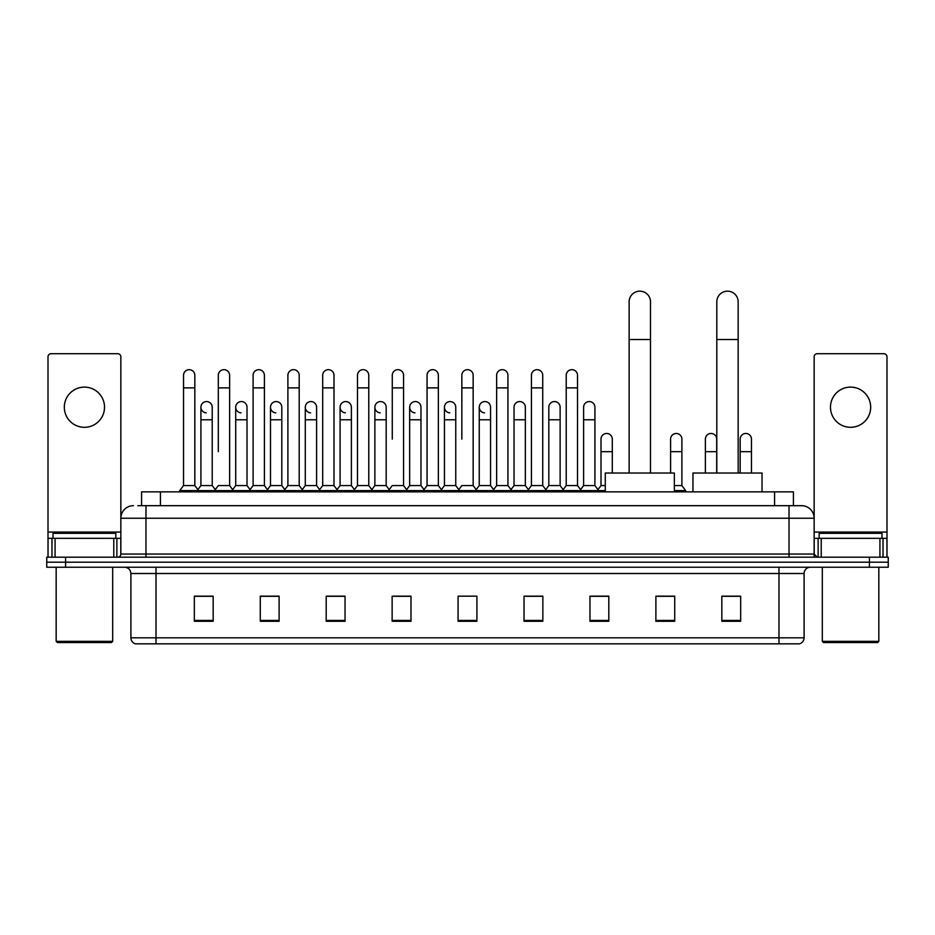 <?xml version="1.0" encoding="UTF-8"?>
<svg xmlns="http://www.w3.org/2000/svg" width="935" height="935" viewBox="0 0 935 935"><rect width="100%" height="100%" fill="white"/><g stroke="black" fill="none" stroke-linecap="round" stroke-linejoin="round"><path stroke-width="1.4" d="M141.582 505.683L141.582 491.868L793.418 491.868L793.418 505.683M138.099 505.683L797.193 505.683M137.807 505.683L145.977 505.683L145.977 518.235L120.849 518.235L120.849 554.034A3.144 3.144 0 0 1 117.716 557.178M133.413 505.683A12.564 12.564 0 0 0 120.849 518.235L120.849 356.854A3.144 3.144 0 0 0 117.716 353.71L51.144 353.71A3.144 3.144 0 0 0 48.001 356.854L48.001 538.338L55.071 538.338L55.071 557.178M801.587 505.683A12.564 12.564 0 0 1 814.151 518.235L789.023 518.235L789.023 505.683L801.4 505.683M879.928 557.178L879.928 538.338L886.999 538.338L886.999 557.178L886.999 356.854A3.144 3.144 0 0 0 883.856 353.71L817.283 353.71A3.144 3.144 0 0 0 814.151 356.854L814.151 554.034L817.283 557.178M65.59 557.178L46.75 557.178L46.75 562.204L65.59 562.204L46.75 562.204L46.75 567.229L65.59 567.229L65.59 562.204L869.41 562.204L65.59 562.204L65.59 557.178L869.41 557.178L869.41 562.204L888.25 562.204L869.41 562.204L869.41 567.229L65.59 567.229M888.25 557.178L888.25 562.204L888.25 557.178L869.41 557.178M804.1 637.81C803.925 640.814 802.417 642.824 799.577 643.841L778.984 643.841L778.984 637.81L804.1 637.81L804.1 573.506A6.276 6.276 0 0 1 810.376 567.229M778.984 643.841L135.423 643.841A6.276 6.276 0 0 1 130.9 637.81L130.9 573.506C130.526 569.695 128.434 567.592 124.624 567.229M740.672 621.296L740.672 596.168L721.832 596.168L721.832 621.296L740.672 621.296M674.731 621.296L674.731 596.168L655.891 596.168L655.891 621.296L674.731 621.296M608.802 621.296L608.802 596.168L589.962 596.168L589.962 621.296L608.802 621.296M542.861 621.296L542.861 596.168L524.021 596.168L524.021 621.296L542.861 621.296M213.168 621.296L213.168 596.168L194.328 596.168L194.328 621.296L213.168 621.296M279.109 621.296L279.109 596.168L260.269 596.168L260.269 621.296L279.109 621.296M345.038 621.296L345.038 596.168L326.198 596.168L326.198 621.296L345.038 621.296M410.979 621.296L410.979 596.168L392.139 596.168L392.139 621.296L410.979 621.296M476.92 621.296L476.92 596.168L458.08 596.168L458.08 621.296L476.92 621.296M888.25 567.229L888.25 562.204L888.25 567.229L869.41 567.229M600.387 596.296L595.548 596.296M669.963 596.296L662.424 596.296M409.039 596.296L404.2 596.168M339.452 596.296L334.613 596.296M269.876 596.296L265.037 596.296M194.328 596.296L212.853 596.296M200.289 596.296L195.462 596.296M530.799 596.168L525.961 596.296M461.224 596.168L473.776 596.168M410.979 596.296L392.139 596.296M345.038 596.296L326.198 596.296M279.109 596.296L260.269 596.296M542.861 596.296L524.021 596.296M608.802 596.296L589.962 596.296M674.731 596.296L655.891 596.296M740.672 596.296L721.832 596.296M84.43 387.113A20.091 20.091 0 0 0 64.328 407.216A20.091 20.091 0 0 0 84.43 427.307A20.091 20.091 0 0 0 104.521 407.216A20.091 20.091 0 0 0 84.43 387.113M113.789 557.178L113.789 538.338L55.071 538.338M113.789 538.338L120.849 538.338M48.001 557.178L48.001 538.338M111.429 642.579L57.421 642.579L56.17 641.328L112.691 641.328L111.429 642.579M56.17 567.229L56.17 641.328M112.691 567.229L112.691 641.328M115.823 538.338L115.823 533.312L53.026 533.312L53.026 538.338M629.138 473.028L629.138 301.841A10.671 10.671 0 0 1 639.821 291.159A10.671 10.671 0 0 1 650.491 301.841A10.671 10.671 0 0 0 639.821 291.159M650.491 473.028L650.491 301.841M674.357 491.868L674.357 473.028L605.284 473.028L605.284 491.868M716.806 473.028L716.806 301.841A10.671 10.671 0 0 1 727.488 291.159A10.671 10.671 0 0 1 738.159 301.841A10.671 10.671 0 0 0 727.488 291.159M738.159 473.028L738.159 301.841M762.025 491.868L762.025 473.028L692.952 473.028L692.952 491.868M183.529 387.873L194.831 387.873L194.831 485.581L183.529 485.581L183.529 375.309A5.657 5.657 0 0 1 189.536 369.676A5.657 5.657 0 0 1 194.831 375.309A5.657 5.657 0 0 0 189.536 369.676M183.529 485.581L179.754 490.606L179.754 491.868M194.831 485.581L198.594 490.606L179.754 490.606M218.311 451.675L218.311 387.873L229.624 387.873L229.624 485.581L218.311 485.581L214.547 490.606L198.594 490.606L198.594 491.868M218.311 387.873L218.311 375.309A5.657 5.657 0 0 1 224.318 369.676A5.657 5.657 0 0 1 229.624 375.309A5.657 5.657 0 0 0 224.318 369.676M235.714 485.581L235.714 419.768L247.015 419.768L247.015 485.581L235.714 485.581L232.663 489.648L229.624 485.581L233.388 490.606L214.547 490.606L214.547 491.868M253.105 485.581L253.105 387.873L264.406 387.873L264.406 485.581L253.105 485.581L249.341 490.606L233.388 490.606L233.388 491.868M253.105 387.873L253.105 375.309A5.657 5.657 0 0 1 259.112 369.676A5.657 5.657 0 0 1 264.406 375.309A5.657 5.657 0 0 0 259.112 369.676M264.406 451.675L264.406 485.581L268.181 490.606L249.341 490.606L249.341 491.868M287.898 485.581L287.898 387.873L299.2 387.873L299.2 485.581L287.898 485.581L284.123 490.606L268.181 490.606L268.181 491.868M287.898 387.873L287.898 375.309A5.657 5.657 0 0 1 293.906 369.676A5.657 5.657 0 0 1 299.2 375.309A5.657 5.657 0 0 0 293.906 369.676M299.2 485.581L302.963 490.606L284.123 490.606L284.123 491.868M322.692 485.581L322.692 387.873L333.994 387.873L333.994 485.581L322.692 485.581L318.917 490.606L302.963 490.606L302.963 491.868M322.692 387.873L322.692 375.309A5.657 5.657 0 0 1 328.688 369.676A5.657 5.657 0 0 1 333.994 375.309A5.657 5.657 0 0 0 328.688 369.676M333.994 439.111L333.994 485.581L337.757 490.606L318.917 490.606L318.917 491.868M357.474 485.581L357.474 387.873L368.776 387.873L368.776 485.581L357.474 485.581L353.71 490.606L337.757 490.606L337.757 491.868M357.474 387.873L357.474 375.309A5.657 5.657 0 0 1 363.481 369.676A5.657 5.657 0 0 1 368.776 375.309A5.657 5.657 0 0 0 363.481 369.676M368.776 485.581L372.551 490.606L353.71 490.606L353.71 491.868M392.268 439.111L392.268 387.873L403.569 387.873L403.569 485.581L392.268 485.581L388.504 490.606L372.551 490.606L372.551 491.868M392.268 387.873L392.268 375.309A5.657 5.657 0 0 1 398.275 369.676A5.657 5.657 0 0 1 403.569 375.309A5.657 5.657 0 0 0 398.275 369.676M403.569 439.111L403.569 485.581L407.344 490.606L388.504 490.606L388.504 491.868M427.061 485.581L427.061 387.873L438.363 387.873L438.363 485.581L427.061 485.581L423.286 490.606L407.344 490.606L407.344 491.868M427.061 387.873L427.061 375.309A5.657 5.657 0 0 1 433.069 369.676A5.657 5.657 0 0 1 438.363 375.309A5.657 5.657 0 0 0 433.069 369.676M438.363 485.581L442.126 490.606L423.286 490.606L423.286 491.868M461.843 439.111L461.843 387.873L473.157 387.873L473.157 485.581L461.843 485.581L458.08 490.606L442.126 490.606L442.126 491.868M461.843 387.873L461.843 375.309A5.657 5.657 0 0 1 467.851 369.676A5.657 5.657 0 0 1 473.157 375.309A5.657 5.657 0 0 0 467.851 369.676M473.157 485.581L476.92 490.606L458.08 490.606L458.08 491.868M490.548 485.581L490.548 419.768L479.246 419.768L479.246 485.581L490.548 485.581L493.598 489.648L496.637 485.581L496.637 387.873L507.939 387.873L507.939 485.581L496.637 485.581L492.874 490.606L476.92 490.606L476.92 491.868M496.637 387.873L496.637 375.309A5.657 5.657 0 0 1 502.644 369.676A5.657 5.657 0 0 1 507.939 375.309A5.657 5.657 0 0 0 502.644 369.676M514.028 485.581L514.028 419.768L525.341 419.768L525.341 485.581L514.028 485.581L510.989 489.648L507.939 485.581L511.714 490.606L492.874 490.606L492.874 491.868M525.341 485.581L528.38 489.648L531.431 485.581L531.431 387.873L542.732 387.873L542.732 485.581L531.431 485.581L527.656 490.606L511.714 490.606L511.714 491.868M531.431 387.873L531.431 375.309A5.657 5.657 0 0 1 537.438 369.676A5.657 5.657 0 0 1 542.732 375.309A5.657 5.657 0 0 0 537.438 369.676M548.822 485.581L548.822 419.768L560.123 419.768L560.123 485.581L548.822 485.581L545.783 489.648L542.732 485.581L546.496 490.606L527.656 490.606L527.656 491.868M560.123 485.581L563.174 489.648L566.224 485.581L566.224 387.873L577.526 387.873L577.526 485.581L566.224 485.581L562.449 490.606L546.496 490.606L546.496 491.868M566.224 387.873L566.224 375.309A5.657 5.657 0 0 1 572.232 369.676A5.657 5.657 0 0 1 577.526 375.309A5.657 5.657 0 0 0 572.232 369.676M583.615 485.581L583.615 419.768L594.917 419.768L594.917 485.581L583.615 485.581L580.565 489.648L577.526 485.581L581.289 490.606L562.449 490.606L562.449 491.868M594.917 485.581L598.68 490.606L581.289 490.606L581.289 491.868M206.214 412.849A5.657 5.657 0 0 1 200.92 407.216A5.657 5.657 0 0 1 206.927 401.571A5.657 5.657 0 0 1 212.222 407.216L212.222 419.768L200.92 419.768L200.92 407.216M212.222 419.768L212.222 485.581L200.92 485.581L200.92 419.768M200.92 485.581L197.869 489.648M212.222 485.581L215.272 489.648M241.008 412.849A5.657 5.657 0 0 1 235.714 407.216A5.657 5.657 0 0 1 241.721 401.571A5.657 5.657 0 0 1 247.015 407.216L247.015 419.768M247.015 485.581L250.066 489.648M275.802 412.849A5.657 5.657 0 0 1 270.495 407.216A5.657 5.657 0 0 1 276.503 401.571A5.657 5.657 0 0 1 281.809 407.216L281.809 419.768L270.495 419.768L270.495 407.216M281.809 419.768L281.809 485.581L270.495 485.581L270.495 419.768M270.495 485.581L267.457 489.648M281.809 485.581L284.848 489.648M310.584 412.849A5.657 5.657 0 0 1 305.289 407.216A5.657 5.657 0 0 1 311.297 401.571A5.657 5.657 0 0 1 316.591 407.216L316.591 419.768L305.289 419.768L305.289 407.216M316.591 419.768L316.591 485.581L305.289 485.581L305.289 419.768M305.289 485.581L302.25 489.648M316.591 485.581L319.641 489.648M345.377 412.849A5.657 5.657 0 0 1 340.083 407.216A5.657 5.657 0 0 1 346.09 401.571A5.657 5.657 0 0 1 351.385 407.216L351.385 419.768L340.083 419.768L340.083 407.216M351.385 419.768L351.385 485.581L340.083 485.581L340.083 419.768M340.083 485.581L337.032 489.648M351.385 485.581L354.435 489.648M380.171 412.849A5.657 5.657 0 0 1 374.877 407.216A5.657 5.657 0 0 1 380.884 401.571A5.657 5.657 0 0 1 386.178 407.216L386.178 419.768L374.877 419.768L374.877 407.216M386.178 419.768L386.178 485.581L374.877 485.581L374.877 419.768M374.877 485.581L371.826 489.648M386.178 485.581L389.217 489.648M414.965 412.849A5.657 5.657 0 0 1 409.659 407.216A5.657 5.657 0 0 1 415.666 401.571A5.657 5.657 0 0 1 420.972 407.216L420.972 419.768L409.659 419.768L409.659 407.216M420.972 419.768L420.972 485.581L409.659 485.581L409.659 419.768M409.659 485.581L406.62 489.648M420.972 485.581L424.011 489.648M449.747 412.849A5.657 5.657 0 0 1 444.452 407.216A5.657 5.657 0 0 1 450.46 401.571A5.657 5.657 0 0 1 455.754 407.216L455.754 419.768L444.452 419.768L444.452 407.216M455.754 419.768L455.754 485.581L444.452 485.581L444.452 419.768M444.452 485.581L441.402 489.648M455.754 485.581L458.804 489.648M484.54 412.849A5.657 5.657 0 0 1 479.246 407.216A5.657 5.657 0 0 1 485.253 401.571A5.657 5.657 0 0 1 490.548 407.216L490.548 419.768M479.246 485.581L476.195 489.648M514.028 419.768L514.028 407.216A5.657 5.657 0 0 1 520.035 401.571A5.657 5.657 0 0 1 525.341 407.216L525.341 419.768M548.822 419.768L548.822 407.216A5.657 5.657 0 0 1 554.829 401.571A5.657 5.657 0 0 1 560.123 407.216L560.123 419.768M583.615 419.768L583.615 407.216A5.657 5.657 0 0 1 589.623 401.571A5.657 5.657 0 0 1 594.917 407.216L594.917 419.768M605.284 490.606L598.68 490.606L598.68 491.868M601.006 439.111A5.657 5.657 0 0 1 607.014 433.478A5.657 5.657 0 0 1 612.308 439.111L612.308 451.675L601.006 451.675L601.006 439.111M605.284 485.581L601.006 485.581L601.006 451.675M612.308 473.028L612.308 451.675M601.006 485.581L597.968 489.648M670.594 439.111A5.657 5.657 0 0 1 676.601 433.478A5.657 5.657 0 0 1 681.896 439.111L681.896 451.675L670.594 451.675L670.594 439.111M681.896 451.675L681.896 485.581L674.357 485.581M670.594 473.028L670.594 451.675M681.896 485.581L685.659 490.606L674.357 490.606M685.659 490.606L685.659 491.868M705.376 439.111A5.657 5.657 0 0 1 711.383 433.478A5.657 5.657 0 0 1 716.689 439.111L716.689 451.675L705.376 451.675L705.376 439.111M716.689 473.028L716.689 451.675M705.376 473.028L705.376 451.675M740.169 439.111A5.657 5.657 0 0 1 746.177 433.478A5.657 5.657 0 0 1 751.471 439.111L751.471 451.675L740.169 451.675L740.169 439.111M751.471 473.028L751.471 451.675M740.169 473.028L740.169 451.675M850.569 387.113A20.091 20.091 0 0 0 830.479 407.216A20.091 20.091 0 0 0 850.569 427.307A20.091 20.091 0 0 0 870.672 407.216A20.091 20.091 0 0 0 850.569 387.113M879.928 538.338L821.21 538.338L821.21 557.178M814.151 538.338L821.21 538.338M814.151 557.178L814.151 554.034L789.023 554.034L789.023 518.235L145.977 518.235L145.977 554.034L789.023 554.034L789.023 557.178M877.579 642.579L823.571 642.579L822.309 641.328L878.83 641.328L877.579 642.579M822.309 567.229L822.309 641.328M878.83 567.229L878.83 641.328M881.974 538.338L881.974 533.312L819.177 533.312L819.177 538.338M160.423 505.683L160.423 491.868M774.577 505.683L774.577 491.868M145.977 557.178L145.977 554.034L120.849 554.034M778.984 567.229L778.984 573.506L130.9 573.506M804.1 573.506L778.984 573.506L778.984 637.81L156.016 637.81L156.016 643.841M130.9 637.81L156.016 637.81L156.016 567.229M476.92 620.419L458.08 620.419M410.979 620.419L392.139 620.419M345.038 620.419L326.198 620.419M279.109 620.419L260.269 620.419M213.168 620.419L194.328 620.419M542.861 620.419L524.021 620.419M608.802 620.419L589.962 620.419M674.731 620.419L655.891 620.419M740.672 620.419L721.832 620.419M120.849 532.062L48.001 532.062M120.802 554.584L120.802 538.338M116.875 538.338L116.875 557.178M48.059 538.338L48.059 557.178M51.974 557.178L51.974 538.338M629.138 339.522L650.491 339.522M716.806 339.522L738.159 339.522M886.999 532.062L814.151 532.062M886.941 557.178L886.941 538.338M883.026 538.338L883.026 557.178M814.198 538.338L814.198 554.584M818.125 557.178L818.125 538.338M194.831 387.873L194.831 375.309M229.624 387.873L229.624 375.309M264.406 387.873L264.406 375.309M299.2 387.873L299.2 375.309M333.994 387.873L333.994 375.309M368.776 387.873L368.776 375.309M403.569 387.873L403.569 375.309M438.363 387.873L438.363 375.309M473.157 387.873L473.157 375.309M507.939 387.873L507.939 375.309M542.732 387.873L542.732 375.309M577.526 387.873L577.526 375.309M235.714 419.768L235.714 407.216M479.246 419.768L479.246 407.216M322.692 451.675L322.692 439.111M357.474 451.675L357.474 439.111M368.776 451.675L368.776 439.111"/></g></svg>
